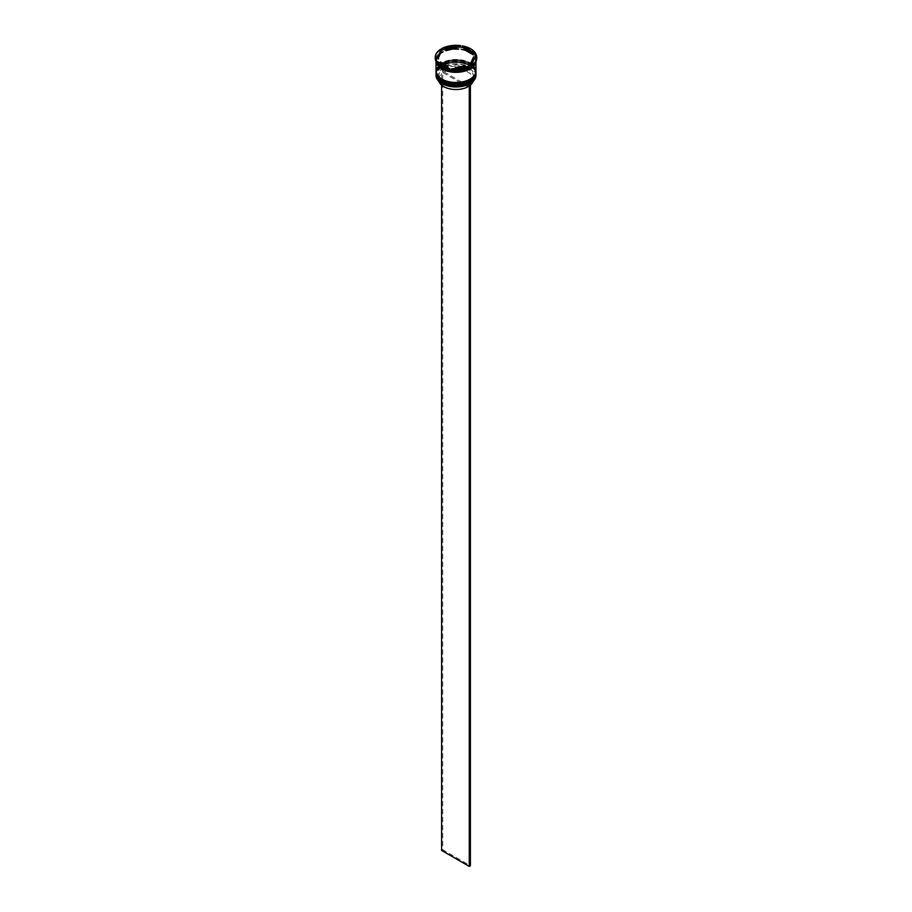 <?xml version="1.0" encoding="UTF-8"?>
<svg xmlns="http://www.w3.org/2000/svg" width="912" height="912" viewBox="0 0 912 912"><rect width="100%" height="100%" fill="white"/><g stroke="black" fill="none" stroke-linecap="round" stroke-linejoin="round"><path stroke-width="0.68" stroke-dasharray="4.56 3.42" d="M441.989 83.642A19.802 11.434 180 0 1 441.989 67.465A19.802 11.434 180 0 1 470.011 67.465A19.802 11.434 180 0 1 470.068 83.608M475.961 75.422A19.961 11.525 0 0 0 470.113 67.271A19.961 11.525 0 0 0 448.362 64.775A19.961 11.525 0 0 0 436.039 75.422M442.217 81.806A19.483 11.252 180 0 1 442.217 65.903A19.483 11.252 180 0 1 469.783 65.903A19.483 11.252 0 0 0 442.217 65.903A19.483 11.252 0 0 0 436.517 73.849A19.483 11.252 0 0 0 442.217 81.806A19.483 11.252 0 0 0 463.456 84.246A19.483 11.252 0 0 0 475.483 73.849A19.483 11.252 0 0 0 469.783 65.903L470.113 66.097A19.961 11.525 180 0 1 475.95 73.861M442.217 79.857A19.483 11.252 180 0 1 442.217 63.943A19.483 11.252 180 0 1 469.783 63.943A19.483 11.252 0 0 0 442.217 63.943A19.483 11.252 0 0 0 436.517 71.9A19.483 11.252 0 0 0 442.217 79.857A19.483 11.252 0 0 0 463.456 82.297A19.483 11.252 0 0 0 475.483 71.9A19.483 11.252 0 0 0 469.783 63.943L470.113 64.136A19.961 11.525 180 0 1 475.95 71.9M470.227 66.941A19.961 11.525 0 0 0 475.961 58.858A19.961 11.525 0 0 0 470.113 50.707A19.961 11.525 0 0 0 448.362 48.211A19.961 11.525 0 0 0 436.039 58.858A19.961 11.525 0 0 0 441.887 67.009M475.836 54.663A20.771 11.993 0 0 0 470.683 49.727A20.771 11.993 0 0 0 462.145 46.751M475.699 55.814A20.281 11.708 180 0 1 475.973 56.544L476.246 55.552A20.771 11.993 0 0 1 476.771 58.208M471.515 66.143L471.242 66.348A20.281 11.708 180 0 0 471.515 66.143L475.973 56.544M442.217 80.894A19.483 11.252 0 0 0 463.456 83.334A19.483 11.252 0 0 0 475.483 72.937A19.483 11.252 0 0 0 469.783 64.991A19.483 11.252 0 0 0 448.544 62.552A19.483 11.252 0 0 0 436.517 72.937A19.483 11.252 0 0 0 442.217 80.894A19.483 11.252 0 0 0 469.783 80.894A19.483 11.252 0 0 0 469.783 64.991A19.483 11.252 0 0 0 442.217 64.991A19.483 11.252 0 0 0 442.217 80.894M475.961 72.618A19.961 11.525 0 0 0 470.113 64.786A19.961 11.525 0 0 0 448.624 62.233A19.961 11.525 0 0 0 436.039 72.618M442.217 78.945A19.483 11.252 0 0 0 463.456 81.385A19.483 11.252 0 0 0 475.483 70.988A19.483 11.252 0 0 0 469.783 63.031A19.483 11.252 0 0 0 448.544 60.591A19.483 11.252 0 0 0 436.517 70.988A19.483 11.252 0 0 0 442.217 78.945A19.483 11.252 0 0 0 469.783 78.945A19.483 11.252 0 0 0 469.783 63.031A19.483 11.252 0 0 0 442.217 63.031A19.483 11.252 0 0 0 442.217 78.945M475.961 70.988A19.961 11.525 0 0 0 470.113 62.837A19.961 11.525 0 0 0 448.362 60.34A19.961 11.525 0 0 0 436.039 70.988M475.927 61.583A19.961 11.525 0 0 0 475.961 60.808A19.961 11.525 0 0 0 470.113 52.657A19.961 11.525 0 0 0 448.476 50.137A19.961 11.525 0 0 0 436.039 60.671M475.722 61.959A19.961 11.525 0 0 0 475.961 60.158A19.961 11.525 0 0 0 470.113 52.007A19.961 11.525 0 0 0 448.362 49.51A19.961 11.525 0 0 0 436.039 60.158A19.961 11.525 0 0 0 436.061 60.751M471.561 53.888A17.567 10.146 0 0 0 468.426 51.425A17.567 10.146 0 0 0 464.151 49.613M467.731 86.891L443.141 72.686A17.408 10.055 0 0 0 438.592 79.458A17.408 10.055 0 0 0 438.911 81.385M443.141 72.686L443.141 69.426A17.408 10.055 0 0 0 438.592 76.198A17.408 10.055 0 0 0 443.688 83.311L443.129 82.981A18.206 10.511 0 0 0 443.129 82.981A18.206 10.511 0 0 0 468.301 83.3L467.731 84.759M443.141 69.426L442.571 68.446A18.206 10.511 0 0 0 443.118 82.981L443.688 83.311A17.408 10.055 0 0 0 467.731 83.63M469.429 82.65L468.859 82.981A17.408 10.055 0 0 0 473.408 76.198A17.408 10.055 0 0 0 463.034 67.009A17.408 10.055 0 0 0 444.269 68.776L443.699 67.796A18.206 10.511 0 0 1 468.871 68.115A18.206 10.511 0 0 1 469.429 82.65L470.398 83.209L469.27 83.87L468.301 83.3M443.699 67.796L442.73 67.237L441.602 67.887L441.602 85.112M442.571 68.446L441.602 67.887M455.282 68.377L455.282 68.731A17.567 10.146 0 0 0 465.405 67.169L465.405 66.815M440.439 63.304L440.439 63.304A17.567 10.146 0 0 0 447.849 67.579L440.439 63.304M441.157 53.17A17.567 10.146 0 0 0 438.433 58.596M456.718 48.461A17.567 10.146 0 0 0 446.595 50.023M440.758 50.057A20.771 11.993 0 0 0 435.229 58.208M460.594 46.512A20.771 11.993 0 0 0 441.887 49.408M476.246 54.64L476.246 55.552M436.05 71.9A19.961 11.525 180 0 1 441.887 64.136A19.961 11.525 180 0 1 470.113 64.136L469.783 63.943A19.483 11.252 180 0 1 469.942 79.754M436.05 73.861A19.961 11.525 180 0 1 441.887 66.097A19.961 11.525 180 0 1 470.113 66.097L469.783 65.903A19.483 11.252 180 0 1 469.942 81.715M436.164 61.047A20.281 11.708 180 0 0 436.928 62.586L436.164 61.754M452.443 70.121L469.064 67.556M436.928 62.586L449.103 69.608M456.718 47.504L446.595 49.066M471.561 52.577L464.151 48.302M465.405 67.169L455.282 68.731M473.567 58.596A17.567 10.146 0 0 0 473.556 58.186L470.843 64.022M473.556 58.186L473.556 56.875M468.859 82.981L468.859 86.241A17.408 10.055 0 0 0 470.398 85.112M473.089 81.385A17.408 10.055 0 0 0 473.408 79.458A17.408 10.055 0 0 0 463.034 70.27A17.408 10.055 0 0 0 444.269 72.037L444.269 68.776M468.859 86.241L444.269 72.037M442.73 67.237L442.73 849.767L470.398 865.75M441.602 850.429L442.73 849.767M475.961 73.393A19.961 11.525 0 0 0 470.113 65.311A19.961 11.525 0 0 0 448.408 62.803A19.961 11.525 0 0 0 436.039 73.393M436.039 73.142A19.961 11.525 180 0 1 448.51 62.643A19.961 11.525 180 0 1 470.113 65.185A19.961 11.525 180 0 1 475.961 73.142M475.961 71.444A19.961 11.525 0 0 0 470.113 63.361A19.961 11.525 0 0 0 448.408 60.842A19.961 11.525 0 0 0 436.039 71.444M436.039 71.182A19.961 11.525 180 0 1 448.51 60.694A19.961 11.525 180 0 1 470.113 63.224A19.961 11.525 180 0 1 475.961 71.182M441.932 68.275A19.882 11.48 0 0 0 470.068 68.275A19.882 11.48 0 0 0 470.068 52.041A19.882 11.48 0 0 0 441.932 52.041A19.882 11.48 0 0 0 441.932 68.275M436.13 61.298A19.882 11.48 180 0 1 447.997 50.297A19.882 11.48 180 0 1 470.068 52.691A19.882 11.48 180 0 1 475.813 61.788M475.961 73.336C475.859 70.03 473.887 67.249 470.022 64.957C458.588 57.661 435.218 63.156 436.039 73.336M475.961 71.375C475.859 68.081 473.887 65.288 470.022 63.008C458.588 55.712 435.218 61.207 436.039 71.375M475.483 60.488C476.566 69.779 453.332 75.525 442.138 68.263C438.433 66.029 436.563 63.441 436.517 60.488C435.434 51.197 458.668 45.44 469.862 52.714C473.567 54.937 475.437 57.524 475.483 60.488M475.483 73.849L475.483 72.937M475.483 71.9L475.483 70.988M475.961 61.492L475.961 60.808M475.961 60.158L475.961 58.858M438.592 79.458L438.592 76.198M436.039 60.158L436.039 58.858M436.517 71.9L436.517 70.988M436.517 73.849L436.517 72.937M473.408 79.458L473.408 76.198"/><path stroke-width="1.37" d="M470.068 83.608A19.802 11.434 180 0 1 470.011 83.642A19.802 11.434 180 0 1 441.989 83.642L441.887 83.573A19.961 11.525 0 0 0 470.113 83.573A19.961 11.525 0 0 0 475.961 75.422L475.961 74.248A19.961 11.525 180 0 1 463.638 84.896A19.961 11.525 180 0 1 441.887 82.399A19.961 11.525 180 0 1 436.039 74.248A19.961 11.525 180 0 1 436.05 73.861M475.95 71.9A19.961 11.525 180 0 1 475.961 72.287A19.961 11.525 180 0 1 463.638 82.935A19.961 11.525 180 0 1 441.887 80.438A19.961 11.525 180 0 1 436.039 72.287A19.961 11.525 180 0 1 436.05 71.9M436.164 60.842L449.855 68.742A20.771 11.993 0 0 1 441.317 65.767A20.771 11.993 0 0 1 436.164 60.842L436.164 61.754A20.771 11.993 0 0 0 441.317 66.679L441.887 67.009A19.961 11.525 0 0 0 470.113 67.009A19.961 11.525 0 0 0 470.227 66.941M475.699 55.814A20.281 11.708 180 0 0 475.072 54.606L475.836 54.663L475.836 53.74L462.145 45.839L462.897 47.584A20.281 11.708 180 0 0 459.557 47.071L460.594 45.6L441.887 48.496L441.887 49.408L442.936 49.636A20.281 11.708 180 0 0 440.485 51.049L436.027 60.648A19.961 11.525 0 0 0 436.039 60.808A19.961 11.525 0 0 0 441.887 68.959A19.961 11.525 0 0 0 463.022 71.603A19.961 11.525 0 0 0 475.927 61.583M470.113 67.009L470.341 66.872A20.281 11.708 180 0 0 471.242 66.325A20.771 11.993 0 0 0 476.771 58.208L476.771 57.296A20.771 11.993 0 0 0 476.246 54.64L471.242 65.436A20.771 11.993 0 0 0 476.771 57.296M470.341 66.872A20.281 11.708 180 0 1 469.064 67.556L470.113 66.998A20.771 11.993 0 0 1 451.406 69.893L451.406 68.981L470.113 66.086L470.113 66.998M441.887 67.009L441.317 66.679A20.771 11.993 0 0 0 449.855 69.654L449.103 69.608A20.281 11.708 180 0 0 452.443 70.121L451.406 69.893M436.039 72.618A19.961 11.525 0 0 0 436.039 72.937A19.961 11.525 0 0 0 441.887 81.088A19.961 11.525 0 0 0 463.638 83.596A19.961 11.525 0 0 0 475.961 72.937A19.961 11.525 0 0 0 475.961 72.618M436.039 60.808L436.039 70.988A19.961 11.525 0 0 0 441.887 79.139A19.961 11.525 0 0 0 463.638 81.635A19.961 11.525 0 0 0 475.961 70.988L475.961 61.492M436.278 61.959A19.961 11.525 0 0 0 441.887 68.309A19.961 11.525 0 0 0 462.179 71.125A19.961 11.525 0 0 0 475.722 61.959M475.072 54.606L471.561 52.577A17.567 10.146 0 0 0 468.426 50.114A17.567 10.146 0 0 0 464.151 48.302L462.897 47.584M464.151 49.613L464.151 48.302L471.561 52.577L471.561 53.888L464.151 49.613M438.911 81.385A17.408 10.055 0 0 0 443.688 86.572A17.408 10.055 0 0 0 467.731 86.891L467.731 84.759M441.989 83.642L441.887 83.573A19.961 11.525 0 0 1 436.039 75.422L436.039 74.248M455.282 68.377L455.282 67.431A17.567 10.146 0 0 0 465.405 65.858L465.405 66.815M440.439 63.304L440.439 62.005A17.567 10.146 0 0 0 447.849 66.28L447.849 67.579M441.157 51.859A17.567 10.146 0 0 0 438.433 57.296A17.567 10.146 0 0 0 438.444 57.707L441.157 51.859L438.444 57.707M438.433 57.296L438.433 58.596A17.567 10.146 0 0 0 438.444 59.006M456.718 47.15A17.567 10.146 0 0 0 446.595 48.724L446.595 50.023L456.718 48.461L456.718 47.15L446.595 48.724M455.282 67.431L465.405 65.858M440.439 62.005L447.849 66.28M451.406 68.981A20.771 11.993 0 0 0 470.113 66.086M440.758 49.145A20.771 11.993 0 0 0 435.229 57.296A20.771 11.993 0 0 0 435.754 59.941M460.594 45.6A20.771 11.993 0 0 0 441.887 48.496M475.836 53.74A20.771 11.993 0 0 0 462.145 45.839M449.855 68.742L449.855 69.654M435.229 57.296L435.229 58.208A20.771 11.993 0 0 0 435.754 60.865M471.242 66.348L471.242 65.436M436.061 60.751A19.961 11.525 0 0 0 436.164 61.48M436.164 61.047A20.281 11.708 180 0 1 436.027 60.648L440.485 51.049M459.557 47.071L456.718 47.504M446.595 49.066L442.936 49.636M470.843 62.723L470.843 64.022A17.567 10.146 0 0 0 473.567 58.596L473.567 57.296A17.567 10.146 0 0 0 473.556 56.875L470.843 62.723A17.567 10.146 0 0 0 473.567 57.296M470.398 85.112A17.408 10.055 0 0 0 473.089 81.385M441.602 85.112L441.602 850.429L469.27 866.4L470.398 865.75L470.398 83.402M469.27 84.041L469.27 866.4M469.942 81.715A19.483 11.252 180 0 1 442.217 81.806M436.039 73.393A19.961 11.525 0 0 0 436.039 73.462A19.961 11.525 0 0 0 441.887 81.613A19.961 11.525 0 0 0 463.638 84.109A19.961 11.525 0 0 0 475.961 73.462A19.961 11.525 0 0 0 475.961 73.393M475.961 73.142A19.961 11.525 180 0 1 475.961 73.336A19.961 11.525 180 0 1 463.638 83.984A19.961 11.525 180 0 1 441.887 81.487A19.961 11.525 180 0 1 436.039 73.336A19.961 11.525 180 0 1 436.039 73.142L436.039 73.462C436.141 76.768 438.113 79.549 441.978 81.829C453.424 89.137 476.782 83.642 475.961 73.462L475.961 73.131M469.942 79.754A19.483 11.252 180 0 1 442.217 79.857M436.039 71.444A19.961 11.525 0 0 0 436.039 71.512A19.961 11.525 0 0 0 441.887 79.663A19.961 11.525 0 0 0 463.638 82.16A19.961 11.525 0 0 0 475.961 71.512A19.961 11.525 0 0 0 475.961 71.444M475.961 71.182A19.961 11.525 180 0 1 475.961 71.375A19.961 11.525 180 0 1 463.638 82.023A19.961 11.525 180 0 1 441.887 79.526A19.961 11.525 180 0 1 436.039 71.375A19.961 11.525 180 0 1 436.039 71.182L436.039 71.512C436.141 74.807 438.113 77.6 441.978 79.88C453.424 87.176 476.782 81.681 475.961 71.512L475.961 71.182M475.813 61.788A19.882 11.48 180 0 1 462.817 71.592A19.882 11.48 180 0 1 441.932 68.936A19.882 11.48 180 0 1 436.187 61.788M475.961 72.937L475.961 72.287M436.039 72.937L436.039 72.287"/></g></svg>
